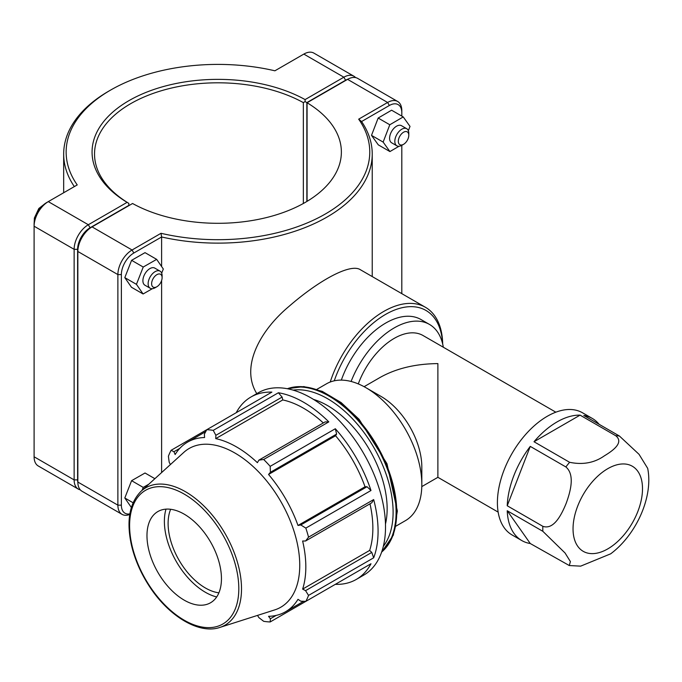 <?xml version="1.0" encoding="UTF-8"?>
<svg xmlns="http://www.w3.org/2000/svg" width="682" height="682" viewBox="0 0 682 682"><rect width="100%" height="100%" fill="white"/><g stroke="black" fill="none" stroke-linecap="round" stroke-linejoin="round"><path stroke-width="1.02" d="M507.229 510.75L530.264 543.52A70.51 40.707 -60 0 1 521.79 540.562A70.51 40.707 -60 0 1 507.229 510.75L542.838 531.304L565.071 553.008L570.391 561.567L569.291 565.54L580.655 566.145L610.671 553.827C636.033 534.918 653.492 497.101 647.687 468.363L639.051 454.331L619.427 436.028L583.818 415.474A70.51 40.707 -60 0 1 592.3 418.433A70.51 40.707 -60 0 1 599.103 424.298M534.006 441.74A70.51 40.707 -60 0 1 580.075 415.133L534.006 441.74L569.615 462.294A70.51 40.707 120 0 0 565.872 466.948C575.361 474.945 570.178 492.421 566.137 503.435C561.721 514.228 553.92 530.204 542.838 526.316L507.229 505.763A70.51 40.707 -60 0 1 530.264 446.386L507.229 505.763M580.075 415.133L615.684 435.696C624.38 442.558 612.709 450.802 604.431 455.798C594.448 462.865 582.837 465.03 569.615 462.294M530.264 446.386L565.872 466.948M569.291 565.54L530.264 543.52M592.3 418.433L582.522 412.789A70.51 40.707 120 0 0 512.012 453.496A70.51 40.707 120 0 0 512.012 534.918L521.79 540.562M555.839 412.184L423.053 335.527A57.689 33.307 120 0 0 358.289 383.898M498.15 512.114L437.887 477.315L437.887 363.6C415.508 363.804 396.276 368.408 380.198 377.393L364.103 386.685M443.326 347.223A70.51 40.707 120 0 0 429.464 324.419L421.007 319.543A70.51 40.707 120 0 0 341.332 380.113M429.464 324.419A70.51 40.707 120 0 0 351.094 381.468M336.61 434.059L335.322 428.739L270.183 466.343L270.396 472.294L336.61 434.059L335.578 435.755L268.546 474.459L270.396 472.294M373.676 557.808L371.784 552.42L305.57 590.655L308.537 595.412L373.676 557.808A105.318 60.809 -120 0 0 373.676 499.565L308.537 537.169A105.318 60.809 -120 0 0 305.843 528.107L370.982 490.503L367.018 486.726L365.032 486.769A97.952 56.555 -120 0 0 335.578 435.755M370.982 490.503A105.318 60.809 -120 0 0 335.322 428.739M371.784 552.42L369.653 550.417L302.62 589.112A97.952 56.555 -120 0 0 305.826 566.921A97.952 56.555 -120 0 0 302.62 541.014L305.57 541.005L371.784 502.77L373.676 499.565M369.653 550.417A97.952 56.555 -120 0 0 369.994 503.802M282.101 397.086L278.384 392.755L213.244 430.359L215.879 435.312L282.101 397.086L282.774 399.933L215.742 438.628L215.879 435.312M323.311 422.942A97.952 56.555 -120 0 0 282.774 399.933M270.183 466.343A105.318 60.809 -120 0 0 263.678 459.48L328.818 421.877L325.101 421.911L258.879 460.137L257.395 462.677A97.952 56.555 -120 0 0 215.742 438.628M328.818 421.877A105.318 60.809 -120 0 0 278.384 392.755M335.322 584.346L335.322 584.346A105.318 60.809 -120 0 0 356.26 579.444A105.318 60.809 -120 0 0 370.982 563.758L305.843 601.362L300.796 601.192L298 599.325A97.952 56.555 -120 0 1 285.545 611.754A97.952 56.555 -120 0 1 268.546 616.332L270.396 618.745L270.183 621.95L335.322 584.346M205.717 431.638L187.593 442.107A97.952 56.555 -120 0 1 204.583 437.529L204.37 434.17L206.748 429.72L271.879 392.116A105.318 60.809 -120 0 0 250.942 397.018A105.318 60.809 -120 0 0 236.219 412.704M170.415 464.561L169.196 462.268L168.394 456.258A105.318 60.809 -120 0 1 171.088 450.308L173.961 451.731L179.758 448.381M270.183 621.95A105.318 60.809 -120 0 1 263.678 621.311L258.879 617.611L257.506 615.403M276.184 615.403L270.396 618.745M305.57 590.655L302.62 589.112M356.26 579.444L363.711 575.139A105.318 60.809 -120 0 0 381.119 495.268A105.318 60.809 -120 0 0 311.043 397.938A105.318 60.809 -120 0 0 258.384 392.721L250.942 397.018M308.537 537.169L305.57 541.005M219.834 627.44L274.693 609.913A91.644 52.906 -120 0 0 299.748 565.276A91.644 52.906 -120 0 0 255.955 469.216A91.644 52.906 -120 0 0 183.765 452.422L141.157 491.168C129.41 502.966 126.187 521.022 131.49 545.327C134.797 559.3 140.628 572.761 148.983 585.719C168.284 615.999 198.974 634.627 219.834 627.44A79.3 45.779 -120 0 0 241.513 588.822A79.3 45.779 -120 0 0 203.62 505.694A79.3 45.779 -120 0 0 141.157 491.168M367.018 486.726L300.796 524.952L305.843 528.107M300.796 524.952L298 525.472A97.952 56.555 -120 0 0 268.546 474.459M258.879 460.137L263.678 459.48M213.244 430.359A105.318 60.809 -120 0 0 206.748 429.72L171.088 450.308M187.593 442.107A97.952 56.555 -120 0 0 175.138 454.536L173.961 451.731M305.843 601.362A105.318 60.809 -120 0 0 308.537 595.412M365.032 486.769L298 525.472M385.475 524.006A84.253 48.644 -120 0 0 387.146 508.789A84.253 48.644 -120 0 0 313.558 399.43M221.445 578.66A52.659 30.4 -120 0 0 196.28 523.452A52.659 30.4 -120 0 0 154.805 513.802A52.659 30.4 -120 0 0 157.883 572.36A52.659 30.4 -120 0 0 207.055 604.303A52.659 30.4 -120 0 0 221.445 578.66M165.982 509.139A57.936 33.444 -120 0 0 176.382 561.678A57.936 33.444 -120 0 0 216.68 596.955M170.662 509.284A52.659 30.4 -120 0 0 179.016 560.152A52.659 30.4 -120 0 0 218.896 592.828M395.91 526.146L405.466 520.63A78.993 45.609 -120 0 0 421.826 484.467L421.826 467.076A57.689 33.307 -120 0 0 381.033 396.421L365.97 387.726A78.993 45.609 -120 0 0 326.473 383.813L316.917 389.328M421.826 484.467A78.993 45.609 -120 0 0 365.97 387.726M161.012 233.295L161.608 236.978A154.277 89.069 0 0 0 372.236 154.064A154.277 89.069 0 0 0 361.579 121.532L389.362 105.488A17.604 10.17 -60 0 1 401.809 112.675L401.809 110.663A20.076 11.594 120 0 0 397.657 101.473A20.076 11.594 120 0 0 387.615 102.471L358.681 119.171A151.813 87.646 180 0 1 325.305 214.02A151.813 87.646 180 0 1 161.012 233.295L132.078 249.996A20.076 11.594 120 0 0 117.884 274.59L117.884 505.157A20.076 11.594 120 0 0 122.044 514.356A20.076 11.594 120 0 0 129.759 514.475M129.861 513.887A17.604 10.17 -60 0 1 121.37 505.157L121.37 274.59A17.604 10.17 -60 0 1 133.825 253.022L161.608 236.978L161.608 266.517M161.608 280.524L161.608 472.566M442.686 344.035A83.332 48.115 120 0 0 425.44 307.292L360.446 269.765C350.77 263.099 319.713 279.688 288.912 306.465C260.26 330.386 240.073 366.728 256.799 393.633M156.869 286.747L155.121 287.753A9.872 5.703 -60 0 1 150.185 288.247A9.872 5.703 -60 0 1 150.185 276.841A9.872 5.703 -60 0 1 160.057 271.146A9.872 5.703 -60 0 1 162.103 275.664L162.103 277.676A7.408 4.28 120 0 0 156.869 274.658A7.408 4.28 120 0 0 151.626 283.729A7.408 4.28 120 0 0 156.869 286.747A7.408 4.28 120 0 0 162.103 277.676M160.057 271.146L154.823 268.12A9.872 5.703 120 0 0 144.942 273.823A9.872 5.703 120 0 0 144.942 285.221L150.185 288.247M152.359 288.691L143.101 293.976L131.464 287.258L124.806 277.625L131.592 260.319L145.027 252.647L156.664 259.365L163.322 268.998L161.685 273.167M131.592 260.319L143.229 267.037L156.664 259.365M124.806 277.625L136.443 284.343L143.229 267.037M143.101 293.976L136.443 284.343M408.791 135.249A7.408 4.28 -60 0 1 403.556 144.32A7.408 4.28 -60 0 1 398.322 141.302A7.408 4.28 -60 0 1 403.556 132.231A7.408 4.28 -60 0 1 408.791 135.249L408.791 133.237A9.872 5.703 120 0 0 406.745 128.719A9.872 5.703 120 0 0 399.141 131.362A9.872 5.703 120 0 0 394.827 141.302A9.872 5.703 120 0 0 396.873 145.82A9.872 5.703 120 0 0 401.809 145.326L401.809 293.652M396.873 145.82L391.639 142.794A9.872 5.703 -60 0 1 389.593 138.275A9.872 5.703 -60 0 1 393.906 128.335A9.872 5.703 -60 0 1 401.51 125.693L406.745 128.719M389.916 151.566L378.28 144.848L371.502 135.368L378.16 118.046L389.797 124.763L383.139 142.086L389.916 151.566L398.996 146.272M371.502 135.368L383.139 142.086M378.16 118.046L391.596 110.203L403.233 116.92L389.797 124.763M408.365 130.697L410.01 126.4L403.233 116.92M131.353 507.459L124.806 497.988L131.592 480.682L145.027 473.001L154.874 478.687M131.592 480.682L143.229 487.4L148.804 484.211M124.806 497.988L133.075 502.762M142.078 490.324L143.229 487.4M77.859 482.575A17.604 10.17 -60 0 1 77.62 479.898L77.62 249.331A17.604 10.17 -60 0 1 90.075 227.762L128.821 205.393L128.83 203.372L127.091 202.358L88.328 224.736A20.076 11.594 120 0 0 74.133 249.331L74.133 479.898A20.076 11.594 120 0 0 78.285 489.088A20.076 11.594 120 0 0 80.323 489.864M78.285 489.088L38.26 465.977A20.076 11.594 -60 0 1 34.1 456.787L34.1 226.219A20.076 11.594 -60 0 1 48.294 201.625L77.228 184.924A151.813 87.646 180 0 1 110.612 90.075A151.813 87.646 180 0 1 274.897 70.8L303.831 54.091A20.076 11.594 -60 0 1 313.873 53.102L353.898 76.214A20.076 11.594 120 0 0 343.864 77.202L305.093 99.589A125.889 72.684 0 0 0 128.941 100.655A125.889 72.684 0 0 0 127.091 202.358M305.093 99.589L305.11 101.601L306.857 102.598L345.603 80.229A17.604 10.17 -60 0 1 348.042 79.103M128.83 203.372L128.838 203.364A123.425 71.26 180 0 1 94.534 154.064A123.425 71.26 180 0 1 169.511 88.524A123.425 71.26 180 0 1 303.345 102.615L305.11 101.601M355.586 77.586A20.076 11.594 120 0 0 353.898 76.214M128.838 205.649L128.838 203.364M303.345 102.615L303.345 203.5M306.857 201.471L306.857 102.598M110.612 90.075L108.864 91.081A154.277 89.069 0 0 0 63.673 154.064A154.277 89.069 0 0 0 74.338 186.595M90.075 227.762L88.328 224.736L48.294 201.625L46.555 202.639A17.604 10.17 120 0 0 34.1 224.199L34.1 226.219L74.133 249.331L77.62 249.331M133.825 253.022L132.078 249.996L92.053 226.884L90.305 227.899A17.604 10.17 120 0 0 77.85 249.459L77.85 251.479A20.076 11.594 -60 0 1 92.053 226.884L132.564 203.5A123.425 71.26 180 0 0 266.398 217.584A123.425 71.26 180 0 0 341.375 152.043A123.425 71.26 180 0 0 307.07 102.743L347.581 79.359A20.076 11.594 -60 0 1 357.624 78.362L397.657 101.473M122.044 514.356L82.011 491.245A20.076 11.594 -60 0 1 77.85 482.046L77.85 251.479L117.884 274.59L121.37 274.59M307.07 201.343L307.07 102.743M358.681 119.171L361.579 121.532M401.809 112.675L401.809 116.102M425.44 307.292A83.332 48.115 120 0 0 330.216 382.031M334.257 380.82A80.86 46.683 -60 0 1 396.907 309.193A80.86 46.683 -60 0 1 442.601 343.694M619.427 436.028A70.51 40.707 120 0 0 615.684 435.696M642.504 488.738A49.121 28.354 120 0 0 591.729 482.481A49.121 28.354 120 0 0 574.807 540.442A49.121 28.354 120 0 0 613.314 545.182A49.121 28.354 120 0 0 642.504 488.738M542.838 526.316A70.51 40.707 120 0 0 542.838 531.304M287.344 388.723A94.789 54.731 60 0 1 358.459 419.839A94.789 54.731 60 0 1 396.728 511.858A94.789 54.731 60 0 1 381.647 552.062M381.741 551.798A94.789 54.731 -120 0 0 396.089 512.225A94.789 54.731 -120 0 0 358.34 420.82A94.789 54.731 -120 0 0 287.616 388.774M293.141 390.121A92.684 53.511 60 0 1 359.499 426.736A92.684 53.511 60 0 1 393.105 512.225A92.684 53.511 60 0 1 383.335 546.342M238.811 588.685A77.219 44.586 60 0 1 156.911 596A77.219 44.586 60 0 1 156.911 486.786A77.219 44.586 60 0 1 238.811 588.685M77.62 479.898L74.133 479.898L34.1 456.787M303.831 54.091L343.864 77.202L345.603 80.229M46.555 202.639L48.294 201.625L46.555 202.639M347.581 79.359L387.615 102.471L389.362 105.488M121.37 505.157L117.884 505.157L77.85 482.046M303.669 601.294L285.545 611.754M287.31 388.714L303.84 386.583L322.245 391.366L341.136 402.576L359.099 419.302L386.975 463.717L397.35 510.997L393.344 535.114L381.639 552.096M437.887 477.315L421.791 486.607M372.236 276.577L372.236 154.064M34.194 222.426L34.364 218.052L38.814 208.496L45.055 203.603M403.556 144.32L401.809 145.326M63.673 192.75L63.673 154.064"/></g></svg>

